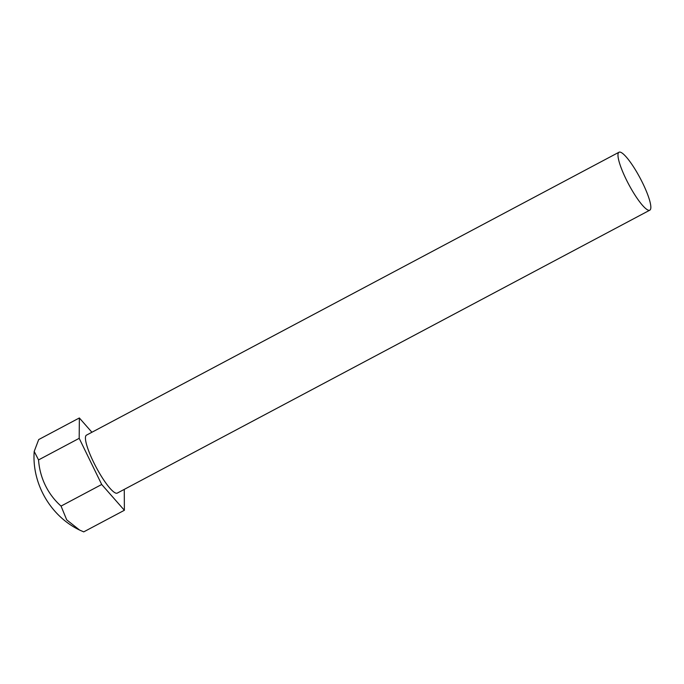 <?xml version="1.0" encoding="UTF-8"?>
<svg xmlns="http://www.w3.org/2000/svg" width="684" height="684" viewBox="0 0 684 684"><rect width="100%" height="100%" fill="white"/><g stroke="black" fill="none" stroke-linecap="round" stroke-linejoin="round"><path stroke-width="1.03" d="M619.011 152.224L86.475 435.144A32.815 6.507 62 0 0 94.82 464.667A32.815 6.507 62 0 0 116.049 493.19A32.815 6.507 62 0 0 117.263 493.104L649.8 210.176A32.815 6.507 -118 0 1 648.586 210.27A32.815 6.507 -118 0 1 627.356 181.739A32.815 6.507 -118 0 1 619.011 152.224A32.815 6.507 -118 0 1 620.226 152.13A32.815 6.507 -118 0 1 641.455 180.653A32.815 6.507 -118 0 1 649.8 210.176M91.912 432.254L79.353 417.967L79.19 438.333L101.702 484.486L124.377 510.281L124.274 489.376M79.575 530.049L66.716 519.866L61.056 506.083A68.511 66.151 103.4 0 1 38.543 459.922L34.2 451.414C31.763 483.605 50.488 516.044 79.575 530.049L83.73 531.87L124.377 510.281M61.056 506.083L101.702 484.486M38.543 459.922L79.19 438.333M34.2 451.414L38.706 439.564L79.353 417.967"/></g></svg>
